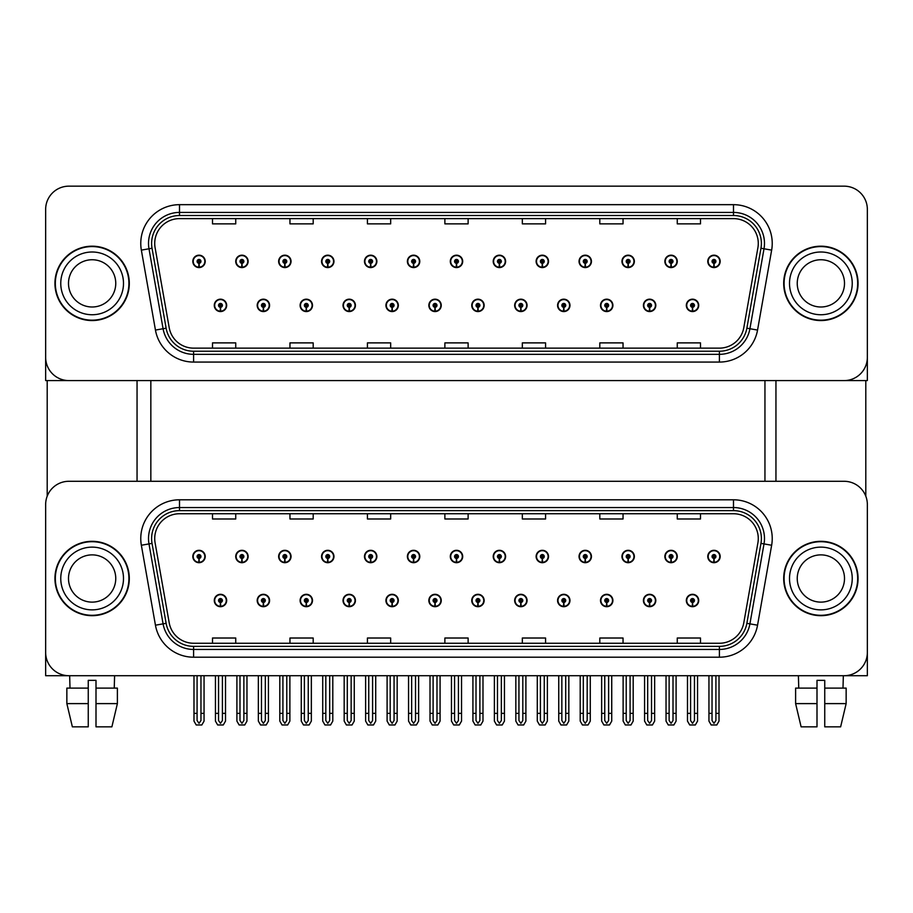 <?xml version="1.0" encoding="UTF-8"?>
<svg xmlns="http://www.w3.org/2000/svg" width="913" height="913" viewBox="0 0 913 913"><rect width="100%" height="100%" fill="white"/><g stroke="black" fill="none" stroke-linecap="round" stroke-linejoin="round"><path stroke-width="1.37" d="M600.503 600.503A6.197 6.197 0 0 0 606.7 606.7A6.197 6.197 0 0 0 612.897 600.503A6.197 6.197 0 0 0 606.7 594.306A6.197 6.197 0 0 0 600.503 600.503M557.581 600.503A6.197 6.197 0 0 0 563.778 606.7A6.197 6.197 0 0 0 569.974 600.503A6.197 6.197 0 0 0 563.778 594.306A6.197 6.197 0 0 0 557.581 600.503M514.67 600.503A6.197 6.197 0 0 0 520.866 606.7A6.197 6.197 0 0 0 527.063 600.503A6.197 6.197 0 0 0 520.866 594.306A6.197 6.197 0 0 0 514.67 600.503M471.759 600.503A6.197 6.197 0 0 0 477.956 606.7A6.197 6.197 0 0 0 484.152 600.503A6.197 6.197 0 0 0 477.956 594.306A6.197 6.197 0 0 0 471.759 600.503M428.848 600.503A6.197 6.197 0 0 0 435.045 606.7A6.197 6.197 0 0 0 441.241 600.503A6.197 6.197 0 0 0 435.045 594.306A6.197 6.197 0 0 0 428.848 600.503M385.937 600.503A6.197 6.197 0 0 0 392.134 606.7A6.197 6.197 0 0 0 398.33 600.503A6.197 6.197 0 0 0 392.134 594.306A6.197 6.197 0 0 0 385.937 600.503M343.026 600.503A6.197 6.197 0 0 0 349.223 606.7A6.197 6.197 0 0 0 355.419 600.503A6.197 6.197 0 0 0 349.223 594.306A6.197 6.197 0 0 0 343.026 600.503M300.103 600.503A6.197 6.197 0 0 0 306.3 606.7A6.197 6.197 0 0 0 312.497 600.503A6.197 6.197 0 0 0 306.3 594.306A6.197 6.197 0 0 0 300.103 600.503M257.192 600.503A6.197 6.197 0 0 0 263.389 606.7A6.197 6.197 0 0 0 269.586 600.503A6.197 6.197 0 0 0 263.389 594.306A6.197 6.197 0 0 0 257.192 600.503M214.281 600.503A6.197 6.197 0 0 0 220.478 606.7A6.197 6.197 0 0 0 226.675 600.503A6.197 6.197 0 0 0 220.478 594.306A6.197 6.197 0 0 0 214.281 600.503M643.414 600.503A6.197 6.197 0 0 0 649.611 606.7A6.197 6.197 0 0 0 655.808 600.503A6.197 6.197 0 0 0 649.611 594.306A6.197 6.197 0 0 0 643.414 600.503M664.869 556.496A6.197 6.197 0 0 0 671.066 562.693A6.197 6.197 0 0 0 677.263 556.496A6.197 6.197 0 0 0 671.066 550.299A6.197 6.197 0 0 0 664.869 556.496M621.958 556.496A6.197 6.197 0 0 0 628.155 562.693A6.197 6.197 0 0 0 634.352 556.496A6.197 6.197 0 0 0 628.155 550.299A6.197 6.197 0 0 0 621.958 556.496M579.047 556.496A6.197 6.197 0 0 0 585.244 562.693A6.197 6.197 0 0 0 591.441 556.496A6.197 6.197 0 0 0 585.244 550.299A6.197 6.197 0 0 0 579.047 556.496M536.125 556.496A6.197 6.197 0 0 0 542.322 562.693A6.197 6.197 0 0 0 548.519 556.496A6.197 6.197 0 0 0 542.322 550.299A6.197 6.197 0 0 0 536.125 556.496M493.214 556.496A6.197 6.197 0 0 0 499.411 562.693A6.197 6.197 0 0 0 505.608 556.496A6.197 6.197 0 0 0 499.411 550.299A6.197 6.197 0 0 0 493.214 556.496M450.303 556.496A6.197 6.197 0 0 0 456.5 562.693A6.197 6.197 0 0 0 462.697 556.496A6.197 6.197 0 0 0 456.5 550.299A6.197 6.197 0 0 0 450.303 556.496M407.392 556.496A6.197 6.197 0 0 0 413.589 562.693A6.197 6.197 0 0 0 419.786 556.496A6.197 6.197 0 0 0 413.589 550.299A6.197 6.197 0 0 0 407.392 556.496M364.481 556.496A6.197 6.197 0 0 0 370.678 562.693A6.197 6.197 0 0 0 376.875 556.496A6.197 6.197 0 0 0 370.678 550.299A6.197 6.197 0 0 0 364.481 556.496M321.559 556.496A6.197 6.197 0 0 0 327.756 562.693A6.197 6.197 0 0 0 333.953 556.496A6.197 6.197 0 0 0 327.756 550.299A6.197 6.197 0 0 0 321.559 556.496M278.648 556.496A6.197 6.197 0 0 0 284.845 562.693A6.197 6.197 0 0 0 291.042 556.496A6.197 6.197 0 0 0 284.845 550.299A6.197 6.197 0 0 0 278.648 556.496M235.737 556.496A6.197 6.197 0 0 0 241.934 562.693A6.197 6.197 0 0 0 248.131 556.496A6.197 6.197 0 0 0 241.934 550.299A6.197 6.197 0 0 0 235.737 556.496M192.826 556.496A6.197 6.197 0 0 0 199.023 562.693A6.197 6.197 0 0 0 205.22 556.496A6.197 6.197 0 0 0 199.023 550.299A6.197 6.197 0 0 0 192.826 556.496M686.325 600.503A6.197 6.197 0 0 0 692.522 606.7A6.197 6.197 0 0 0 698.719 600.503A6.197 6.197 0 0 0 692.522 594.306A6.197 6.197 0 0 0 686.325 600.503M707.78 556.496A6.197 6.197 0 0 0 713.977 562.693A6.197 6.197 0 0 0 720.174 556.496A6.197 6.197 0 0 0 713.977 550.299A6.197 6.197 0 0 0 707.78 556.496M867.35 675.711L867.35 504.524A23.236 23.236 0 0 0 844.114 481.288L68.886 481.288A23.236 23.236 0 0 0 45.65 504.524L45.65 675.711L867.35 675.711M150.839 380.584L150.839 481.288M764.946 380.584L764.946 481.288M600.503 305.376A6.197 6.197 0 0 0 606.7 311.573A6.197 6.197 0 0 0 612.897 305.376A6.197 6.197 0 0 0 606.7 299.179A6.197 6.197 0 0 0 600.503 305.376M557.581 305.376A6.197 6.197 0 0 0 563.778 311.573A6.197 6.197 0 0 0 569.974 305.376A6.197 6.197 0 0 0 563.778 299.179A6.197 6.197 0 0 0 557.581 305.376M514.67 305.376A6.197 6.197 0 0 0 520.866 311.573A6.197 6.197 0 0 0 527.063 305.376A6.197 6.197 0 0 0 520.866 299.179A6.197 6.197 0 0 0 514.67 305.376M471.759 305.376A6.197 6.197 0 0 0 477.956 311.573A6.197 6.197 0 0 0 484.152 305.376A6.197 6.197 0 0 0 477.956 299.179A6.197 6.197 0 0 0 471.759 305.376M428.848 305.376A6.197 6.197 0 0 0 435.045 311.573A6.197 6.197 0 0 0 441.241 305.376A6.197 6.197 0 0 0 435.045 299.179A6.197 6.197 0 0 0 428.848 305.376M385.937 305.376A6.197 6.197 0 0 0 392.134 311.573A6.197 6.197 0 0 0 398.33 305.376A6.197 6.197 0 0 0 392.134 299.179A6.197 6.197 0 0 0 385.937 305.376M343.026 305.376A6.197 6.197 0 0 0 349.223 311.573A6.197 6.197 0 0 0 355.419 305.376A6.197 6.197 0 0 0 349.223 299.179A6.197 6.197 0 0 0 343.026 305.376M300.103 305.376A6.197 6.197 0 0 0 306.3 311.573A6.197 6.197 0 0 0 312.497 305.376A6.197 6.197 0 0 0 306.3 299.179A6.197 6.197 0 0 0 300.103 305.376M257.192 305.376A6.197 6.197 0 0 0 263.389 311.573A6.197 6.197 0 0 0 269.586 305.376A6.197 6.197 0 0 0 263.389 299.179A6.197 6.197 0 0 0 257.192 305.376M214.281 305.376A6.197 6.197 0 0 0 220.478 311.573A6.197 6.197 0 0 0 226.675 305.376A6.197 6.197 0 0 0 220.478 299.179A6.197 6.197 0 0 0 214.281 305.376M643.414 305.376A6.197 6.197 0 0 0 649.611 311.573A6.197 6.197 0 0 0 655.808 305.376A6.197 6.197 0 0 0 649.611 299.179A6.197 6.197 0 0 0 643.414 305.376M664.869 261.38A6.197 6.197 0 0 0 671.066 267.577A6.197 6.197 0 0 0 677.263 261.38A6.197 6.197 0 0 0 671.066 255.184A6.197 6.197 0 0 0 664.869 261.38M621.958 261.38A6.197 6.197 0 0 0 628.155 267.577A6.197 6.197 0 0 0 634.352 261.38A6.197 6.197 0 0 0 628.155 255.184A6.197 6.197 0 0 0 621.958 261.38M579.047 261.38A6.197 6.197 0 0 0 585.244 267.577A6.197 6.197 0 0 0 591.441 261.38A6.197 6.197 0 0 0 585.244 255.184A6.197 6.197 0 0 0 579.047 261.38M536.125 261.38A6.197 6.197 0 0 0 542.322 267.577A6.197 6.197 0 0 0 548.519 261.38A6.197 6.197 0 0 0 542.322 255.184A6.197 6.197 0 0 0 536.125 261.38M493.214 261.38A6.197 6.197 0 0 0 499.411 267.577A6.197 6.197 0 0 0 505.608 261.38A6.197 6.197 0 0 0 499.411 255.184A6.197 6.197 0 0 0 493.214 261.38M450.303 261.38A6.197 6.197 0 0 0 456.5 267.577A6.197 6.197 0 0 0 462.697 261.38A6.197 6.197 0 0 0 456.5 255.184A6.197 6.197 0 0 0 450.303 261.38M407.392 261.38A6.197 6.197 0 0 0 413.589 267.577A6.197 6.197 0 0 0 419.786 261.38A6.197 6.197 0 0 0 413.589 255.184A6.197 6.197 0 0 0 407.392 261.38M364.481 261.38A6.197 6.197 0 0 0 370.678 267.577A6.197 6.197 0 0 0 376.875 261.38A6.197 6.197 0 0 0 370.678 255.184A6.197 6.197 0 0 0 364.481 261.38M321.559 261.38A6.197 6.197 0 0 0 327.756 267.577A6.197 6.197 0 0 0 333.953 261.38A6.197 6.197 0 0 0 327.756 255.184A6.197 6.197 0 0 0 321.559 261.38M278.648 261.38A6.197 6.197 0 0 0 284.845 267.577A6.197 6.197 0 0 0 291.042 261.38A6.197 6.197 0 0 0 284.845 255.184A6.197 6.197 0 0 0 278.648 261.38M235.737 261.38A6.197 6.197 0 0 0 241.934 267.577A6.197 6.197 0 0 0 248.131 261.38A6.197 6.197 0 0 0 241.934 255.184A6.197 6.197 0 0 0 235.737 261.38M192.826 261.38A6.197 6.197 0 0 0 199.023 267.577A6.197 6.197 0 0 0 205.22 261.38A6.197 6.197 0 0 0 199.023 255.184A6.197 6.197 0 0 0 192.826 261.38M686.325 305.376A6.197 6.197 0 0 0 692.522 311.573A6.197 6.197 0 0 0 698.719 305.376A6.197 6.197 0 0 0 692.522 299.179A6.197 6.197 0 0 0 686.325 305.376M707.78 261.38A6.197 6.197 0 0 0 713.977 267.577A6.197 6.197 0 0 0 720.174 261.38A6.197 6.197 0 0 0 713.977 255.184A6.197 6.197 0 0 0 707.78 261.38M867.35 380.584L867.35 209.397A23.236 23.236 0 0 0 844.114 186.161L68.886 186.161A23.236 23.236 0 0 0 45.65 209.397L45.65 380.584L867.35 380.584M54.94 578.5A37.182 37.182 0 0 0 92.122 615.682A37.182 37.182 0 0 0 129.304 578.5A37.182 37.182 0 0 0 92.122 541.318A37.182 37.182 0 0 0 54.94 578.5M783.696 578.5A37.182 37.182 0 0 0 820.878 615.682A37.182 37.182 0 0 0 858.06 578.5A37.182 37.182 0 0 0 820.878 541.318A37.182 37.182 0 0 0 783.696 578.5M154.719 538.533A24.788 24.788 0 0 1 179.507 513.745L733.493 513.745A24.788 24.788 0 0 1 757.904 542.836L743.81 622.769A24.788 24.788 0 0 1 719.398 643.254L193.602 643.254A24.788 24.788 0 0 1 169.19 622.769L155.096 542.836A24.788 24.788 0 0 1 154.719 538.533M151.615 538.533A27.881 27.881 0 0 0 152.037 543.372L166.132 623.317A27.881 27.881 0 0 0 193.602 646.358L719.398 646.358A27.881 27.881 0 0 0 746.868 623.317L760.963 543.372A27.881 27.881 0 0 0 733.493 510.641L179.507 510.641A27.881 27.881 0 0 0 151.615 538.533M141.355 545.255A38.734 38.734 0 0 1 179.507 499.799L733.493 499.799A38.734 38.734 0 0 1 771.645 545.255L757.55 625.2A38.734 38.734 0 0 1 719.398 657.2L193.602 657.2A38.734 38.734 0 0 1 155.45 625.2L141.355 545.255L148.99 543.908A30.985 30.985 0 0 1 179.507 507.548L733.493 507.548A30.985 30.985 0 0 1 764.01 543.908L749.915 623.853A30.985 30.985 0 0 1 719.398 649.451L193.602 649.451A30.985 30.985 0 0 1 163.085 623.853L148.99 543.908A30.985 30.985 0 0 1 148.522 538.533M844.114 481.288L68.886 481.288M45.65 504.524L45.65 652.475A23.236 23.236 0 0 0 68.886 675.711L844.114 675.711A23.236 23.236 0 0 0 867.35 652.475L867.35 504.524M444.882 513.745L444.882 518.983L468.118 518.983L468.118 513.745M367.425 513.745L367.425 518.983L390.661 518.983L390.661 513.745M289.957 513.745L289.957 518.983L313.193 518.983L313.193 513.745M212.501 513.745L212.501 518.983L235.737 518.983L235.737 513.745M522.339 513.745L522.339 518.983L545.575 518.983L545.575 513.745M599.807 513.745L599.807 518.983L623.043 518.983L623.043 513.745M677.263 513.745L677.263 518.983L700.499 518.983L700.499 513.745M468.118 643.254L468.118 638.016L444.882 638.016L444.882 643.254M390.661 643.254L390.661 638.016L367.425 638.016L367.425 643.254M313.193 643.254L313.193 638.016L289.957 638.016L289.957 643.254M235.737 643.254L235.737 638.016L212.501 638.016L212.501 643.254M545.575 643.254L545.575 638.016L522.339 638.016L522.339 643.254M623.043 643.254L623.043 638.016L599.807 638.016L599.807 643.254M700.499 643.254L700.499 638.016L677.263 638.016L677.263 643.254M54.94 283.372A37.182 37.182 0 0 0 92.122 320.554A37.182 37.182 0 0 0 129.304 283.372A37.182 37.182 0 0 0 92.122 246.19A37.182 37.182 0 0 0 54.94 283.372M783.696 283.372A37.182 37.182 0 0 0 820.878 320.554A37.182 37.182 0 0 0 858.06 283.372A37.182 37.182 0 0 0 820.878 246.19A37.182 37.182 0 0 0 783.696 283.372M154.719 243.406A24.788 24.788 0 0 1 179.507 218.618L733.493 218.618A24.788 24.788 0 0 1 757.904 247.708L743.81 327.653A24.788 24.788 0 0 1 719.398 348.138L193.602 348.138A24.788 24.788 0 0 1 169.19 327.653L155.096 247.708A24.788 24.788 0 0 1 154.719 243.406M151.615 243.406A27.881 27.881 0 0 0 152.037 248.245L166.132 328.189A27.881 27.881 0 0 0 193.602 351.231L719.398 351.231A27.881 27.881 0 0 0 746.868 328.189L760.963 248.245A27.881 27.881 0 0 0 733.493 215.525L179.507 215.525A27.881 27.881 0 0 0 151.615 243.406M141.355 250.128A38.734 38.734 0 0 1 179.507 204.672L733.493 204.672A38.734 38.734 0 0 1 771.645 250.128L757.55 330.072A38.734 38.734 0 0 1 719.398 362.073L193.602 362.073A38.734 38.734 0 0 1 155.45 330.072L141.355 250.128L148.99 248.781A30.985 30.985 0 0 1 179.507 212.421L733.493 212.421A30.985 30.985 0 0 1 764.01 248.781L749.915 328.726A30.985 30.985 0 0 1 719.398 354.335L193.602 354.335A30.985 30.985 0 0 1 163.085 328.726L148.99 248.781A30.985 30.985 0 0 1 148.522 243.406M844.114 186.161L68.886 186.161M45.65 209.397L45.65 357.348A23.236 23.236 0 0 0 68.886 380.584L844.114 380.584A23.236 23.236 0 0 0 867.35 357.348L867.35 209.397M746.868 328.189L749.915 328.726L764.01 248.781L771.645 250.128M444.882 218.618L444.882 223.868L468.118 223.868L468.118 218.618M367.425 218.618L367.425 223.868L390.661 223.868L390.661 218.618M289.957 218.618L289.957 223.868L313.193 223.868L313.193 218.618M212.501 218.618L212.501 223.868L235.737 223.868L235.737 218.618M522.339 218.618L522.339 223.868L545.575 223.868L545.575 218.618M599.807 218.618L599.807 223.868L623.043 223.868L623.043 218.618M677.263 218.618L677.263 223.868L700.499 223.868L700.499 218.618M468.118 348.138L468.118 342.889L444.882 342.889L444.882 348.138M390.661 348.138L390.661 342.889L367.425 342.889L367.425 348.138M313.193 348.138L313.193 342.889L289.957 342.889L289.957 348.138M235.737 348.138L235.737 342.889L212.501 342.889L212.501 348.138M545.575 348.138L545.575 342.889L522.339 342.889L522.339 348.138M623.043 348.138L623.043 342.889L599.807 342.889L599.807 348.138M700.499 348.138L700.499 342.889L677.263 342.889L677.263 348.138M694.462 675.711L694.462 720.551L692.522 723.313L690.582 720.551L690.582 713.361L687.489 713.361L687.489 721.11L689.726 724.979L695.318 724.979L697.555 721.11L697.555 675.711M692.442 602.432L692.271 606.3A5.809 5.809 0 0 1 686.713 600.503A5.809 5.809 0 0 1 692.522 594.694A5.809 5.809 0 0 1 698.331 600.503A5.809 5.809 0 0 1 692.773 606.3L692.602 602.432A1.94 1.94 0 0 0 694.462 600.503A1.94 1.94 0 0 0 692.522 598.563A1.94 1.94 0 0 0 690.582 600.503A1.94 1.94 0 0 0 692.442 602.432L692.488 601.268A0.776 0.776 0 0 1 691.746 600.503A0.776 0.776 0 0 1 692.522 599.727A0.776 0.776 0 0 1 693.298 600.503A0.776 0.776 0 0 1 692.556 601.268L692.602 602.432M687.489 675.711L687.489 713.361M690.582 675.711L690.582 713.361M694.462 713.361L697.555 713.361M715.918 675.711L715.918 720.551L713.977 723.313L712.037 720.551L712.037 713.361L708.945 713.361L708.945 721.11L711.181 724.979L716.773 724.979L719.01 721.11L719.01 675.711M713.898 558.436L713.726 562.305A5.809 5.809 0 0 1 708.168 556.496A5.809 5.809 0 0 1 713.977 550.687A5.809 5.809 0 0 1 719.786 556.496A5.809 5.809 0 0 1 714.228 562.305L714.057 558.436A1.94 1.94 0 0 0 715.918 556.496A1.94 1.94 0 0 0 713.977 554.568A1.94 1.94 0 0 0 712.037 556.496A1.94 1.94 0 0 0 713.898 558.436L713.943 557.272A0.776 0.776 0 0 1 713.201 556.496A0.776 0.776 0 0 1 713.977 555.732A0.776 0.776 0 0 1 714.753 556.496A0.776 0.776 0 0 1 714.012 557.272L714.057 558.436M708.945 675.711L708.945 713.361M712.037 675.711L712.037 713.361M715.918 713.361L719.01 713.361M692.442 307.304L692.271 311.173A5.809 5.809 0 0 1 686.713 305.376A5.809 5.809 0 0 1 692.522 299.567A5.809 5.809 0 0 1 698.331 305.376A5.809 5.809 0 0 1 692.773 311.173L692.602 307.304A1.94 1.94 0 0 0 694.462 305.376A1.94 1.94 0 0 0 692.522 303.436A1.94 1.94 0 0 0 690.582 305.376A1.94 1.94 0 0 0 692.442 307.304L692.488 306.152A0.776 0.776 0 0 1 691.746 305.376A0.776 0.776 0 0 1 692.522 304.6A0.776 0.776 0 0 1 693.298 305.376A0.776 0.776 0 0 1 692.556 306.152L692.602 307.304M692.522 723.313L690.582 720.551M713.898 263.309L713.726 267.178A5.809 5.809 0 0 1 708.168 261.38A5.809 5.809 0 0 1 713.977 255.572A5.809 5.809 0 0 1 719.786 261.38A5.809 5.809 0 0 1 714.228 267.178L714.057 263.309A1.94 1.94 0 0 0 715.918 261.38A1.94 1.94 0 0 0 713.977 259.44A1.94 1.94 0 0 0 712.037 261.38A1.94 1.94 0 0 0 713.898 263.309L713.943 262.157A0.776 0.776 0 0 1 713.201 261.38A0.776 0.776 0 0 1 713.977 260.604A0.776 0.776 0 0 1 714.753 261.38A0.776 0.776 0 0 1 714.012 262.157L714.057 263.309M713.977 723.313L712.037 720.551M670.987 263.309L670.815 267.178A5.809 5.809 0 0 1 665.257 261.38A5.809 5.809 0 0 1 671.066 255.572A5.809 5.809 0 0 1 676.875 261.38A5.809 5.809 0 0 1 671.317 267.178L671.146 263.309A1.94 1.94 0 0 0 673.007 261.38A1.94 1.94 0 0 0 671.066 259.44A1.94 1.94 0 0 0 669.126 261.38A1.94 1.94 0 0 0 670.987 263.309L671.032 262.157A0.776 0.776 0 0 1 670.29 261.38A0.776 0.776 0 0 1 671.066 260.604A0.776 0.776 0 0 1 671.842 261.38A0.776 0.776 0 0 1 671.101 262.157L671.146 263.309M673.007 675.711L673.007 720.551L671.066 723.313L669.126 720.551L669.126 713.361L666.034 713.361L666.034 721.11L668.27 724.979L673.862 724.979L676.099 721.11L676.099 675.711M628.064 263.309L627.904 267.178A5.809 5.809 0 0 1 622.346 261.38A5.809 5.809 0 0 1 628.155 255.572A5.809 5.809 0 0 1 633.964 261.38A5.809 5.809 0 0 1 628.406 267.178L628.235 263.309A1.94 1.94 0 0 0 630.084 261.38A1.94 1.94 0 0 0 628.155 259.44A1.94 1.94 0 0 0 626.215 261.38A1.94 1.94 0 0 0 628.064 263.309L628.121 262.157A0.776 0.776 0 0 1 627.379 261.38A0.776 0.776 0 0 1 628.155 260.604A0.776 0.776 0 0 1 628.931 261.38A0.776 0.776 0 0 1 628.19 262.157L628.235 263.309M630.084 675.711L630.084 720.551L628.155 723.313L626.215 720.551L626.215 713.361L623.123 713.361L623.123 721.11L625.348 724.979L630.951 724.979L633.188 721.11L633.188 675.711M585.153 263.309L584.982 267.178A5.809 5.809 0 0 1 579.424 261.38A5.809 5.809 0 0 1 585.244 255.572A5.809 5.809 0 0 1 591.053 261.38A5.809 5.809 0 0 1 585.495 267.178L585.324 263.309A1.94 1.94 0 0 0 587.173 261.38A1.94 1.94 0 0 0 585.244 259.44A1.94 1.94 0 0 0 583.304 261.38A1.94 1.94 0 0 0 585.153 263.309L585.21 262.157A0.776 0.776 0 0 1 584.468 261.38A0.776 0.776 0 0 1 585.244 260.604A0.776 0.776 0 0 1 586.009 261.38A0.776 0.776 0 0 1 585.279 262.157L585.324 263.309M587.173 675.711L587.173 720.551L585.244 723.313L583.304 720.551L583.304 713.361L580.2 713.361L580.2 721.11L582.437 724.979L588.04 724.979L590.277 721.11L590.277 675.711M542.242 263.309L542.071 267.178A5.809 5.809 0 0 1 536.513 261.38A5.809 5.809 0 0 1 542.322 255.572A5.809 5.809 0 0 1 548.131 261.38A5.809 5.809 0 0 1 542.584 267.178L542.413 263.309A1.94 1.94 0 0 0 544.262 261.38A1.94 1.94 0 0 0 542.322 259.44A1.94 1.94 0 0 0 540.393 261.38A1.94 1.94 0 0 0 542.242 263.309L542.288 262.157A0.776 0.776 0 0 1 541.546 261.38A0.776 0.776 0 0 1 542.322 260.604A0.776 0.776 0 0 1 543.098 261.38A0.776 0.776 0 0 1 542.356 262.157L542.413 263.309M544.262 675.711L544.262 720.551L542.322 723.313L540.393 720.551L540.393 713.361L537.289 713.361L537.289 721.11L539.526 724.979L545.129 724.979L547.366 721.11L547.366 675.711M670.987 558.436L670.815 562.305A5.809 5.809 0 0 1 665.257 556.496A5.809 5.809 0 0 1 671.066 550.687A5.809 5.809 0 0 1 676.875 556.496A5.809 5.809 0 0 1 671.317 562.305L671.146 558.436A1.94 1.94 0 0 0 673.007 556.496A1.94 1.94 0 0 0 671.066 554.568A1.94 1.94 0 0 0 669.126 556.496A1.94 1.94 0 0 0 670.987 558.436L671.032 557.272A0.776 0.776 0 0 1 670.29 556.496A0.776 0.776 0 0 1 671.066 555.732A0.776 0.776 0 0 1 671.842 556.496A0.776 0.776 0 0 1 671.101 557.272L671.146 558.436M666.034 675.711L666.034 713.361M669.126 675.711L669.126 713.361M671.066 723.313L669.126 720.551M673.007 713.361L676.099 713.361M628.064 558.436L627.904 562.305A5.809 5.809 0 0 1 622.346 556.496A5.809 5.809 0 0 1 628.155 550.687A5.809 5.809 0 0 1 633.964 556.496A5.809 5.809 0 0 1 628.406 562.305L628.235 558.436A1.94 1.94 0 0 0 630.084 556.496A1.94 1.94 0 0 0 628.155 554.568A1.94 1.94 0 0 0 626.215 556.496A1.94 1.94 0 0 0 628.064 558.436L628.121 557.272A0.776 0.776 0 0 1 627.379 556.496A0.776 0.776 0 0 1 628.155 555.732A0.776 0.776 0 0 1 628.931 556.496A0.776 0.776 0 0 1 628.19 557.272L628.235 558.436M623.123 675.711L623.123 713.361M626.215 675.711L626.215 713.361M628.155 723.313L626.215 720.551M630.084 713.361L633.188 713.361M585.153 558.436L584.982 562.305A5.809 5.809 0 0 1 579.424 556.496A5.809 5.809 0 0 1 585.244 550.687A5.809 5.809 0 0 1 591.053 556.496A5.809 5.809 0 0 1 585.495 562.305L585.324 558.436A1.94 1.94 0 0 0 587.173 556.496A1.94 1.94 0 0 0 585.244 554.568A1.94 1.94 0 0 0 583.304 556.496A1.94 1.94 0 0 0 585.153 558.436L585.21 557.272A0.776 0.776 0 0 1 584.468 556.496A0.776 0.776 0 0 1 585.244 555.732A0.776 0.776 0 0 1 586.009 556.496A0.776 0.776 0 0 1 585.279 557.272L585.324 558.436M580.2 675.711L580.2 713.361M583.304 675.711L583.304 713.361M585.244 723.313L583.304 720.551M587.173 713.361L590.277 713.361M542.242 558.436L542.071 562.305A5.809 5.809 0 0 1 536.513 556.496A5.809 5.809 0 0 1 542.322 550.687A5.809 5.809 0 0 1 548.131 556.496A5.809 5.809 0 0 1 542.584 562.305L542.413 558.436A1.94 1.94 0 0 0 544.262 556.496A1.94 1.94 0 0 0 542.322 554.568A1.94 1.94 0 0 0 540.393 556.496A1.94 1.94 0 0 0 542.242 558.436L542.288 557.272A0.776 0.776 0 0 1 541.546 556.496A0.776 0.776 0 0 1 542.322 555.732A0.776 0.776 0 0 1 543.098 556.496A0.776 0.776 0 0 1 542.356 557.272L542.413 558.436M537.289 675.711L537.289 713.361M540.393 675.711L540.393 713.361M542.322 723.313L540.393 720.551M544.262 713.361L547.366 713.361M651.54 675.711L651.54 720.551L649.611 723.313L647.671 720.551L647.671 713.361L644.578 713.361L644.578 721.11L646.815 724.979L652.407 724.979L654.644 721.11L654.644 675.711M649.52 602.432L649.36 606.3A5.809 5.809 0 0 1 643.802 600.503A5.809 5.809 0 0 1 649.611 594.694A5.809 5.809 0 0 1 655.42 600.503A5.809 5.809 0 0 1 649.862 606.3L649.691 602.432A1.94 1.94 0 0 0 651.54 600.503A1.94 1.94 0 0 0 649.611 598.563A1.94 1.94 0 0 0 647.671 600.503A1.94 1.94 0 0 0 649.52 602.432L649.577 601.268A0.776 0.776 0 0 1 648.835 600.503A0.776 0.776 0 0 1 649.611 599.727A0.776 0.776 0 0 1 650.387 600.503A0.776 0.776 0 0 1 649.645 601.268L649.691 602.432M644.578 675.711L644.578 713.361M647.671 675.711L647.671 713.361M651.54 713.361L654.644 713.361M608.629 675.711L608.629 720.551L606.7 723.313L604.76 720.551L604.76 713.361L601.656 713.361L601.656 721.11L603.892 724.979L609.496 724.979L611.733 721.11L611.733 675.711M606.609 602.432L606.437 606.3A5.809 5.809 0 0 1 600.891 600.503A5.809 5.809 0 0 1 606.7 594.694A5.809 5.809 0 0 1 612.509 600.503A5.809 5.809 0 0 1 606.951 606.3L606.78 602.432A1.94 1.94 0 0 0 608.629 600.503A1.94 1.94 0 0 0 606.7 598.563A1.94 1.94 0 0 0 604.76 600.503A1.94 1.94 0 0 0 606.609 602.432L606.666 601.268A0.776 0.776 0 0 1 605.924 600.503A0.776 0.776 0 0 1 606.7 599.727A0.776 0.776 0 0 1 607.476 600.503A0.776 0.776 0 0 1 606.734 601.268L606.78 602.432M601.656 675.711L601.656 713.361M604.76 675.711L604.76 713.361M608.629 713.361L611.733 713.361M565.718 675.711L565.718 720.551L563.778 723.313L561.849 720.551L561.849 713.361L558.745 713.361L558.745 721.11L560.981 724.979L566.585 724.979L568.822 721.11L568.822 675.711M563.698 602.432L563.526 606.3A5.809 5.809 0 0 1 557.969 600.503A5.809 5.809 0 0 1 563.778 594.694A5.809 5.809 0 0 1 569.598 600.503A5.809 5.809 0 0 1 564.04 606.3L563.869 602.432A1.94 1.94 0 0 0 565.718 600.503A1.94 1.94 0 0 0 563.778 598.563A1.94 1.94 0 0 0 561.849 600.503A1.94 1.94 0 0 0 563.698 602.432L563.743 601.268A0.776 0.776 0 0 1 563.013 600.503A0.776 0.776 0 0 1 563.778 599.727A0.776 0.776 0 0 1 564.554 600.503A0.776 0.776 0 0 1 563.812 601.268L563.869 602.432M558.745 675.711L558.745 713.361M561.849 675.711L561.849 713.361M565.718 713.361L568.822 713.361M649.52 307.304L649.36 311.173A5.809 5.809 0 0 1 643.802 305.376A5.809 5.809 0 0 1 649.611 299.567A5.809 5.809 0 0 1 655.42 305.376A5.809 5.809 0 0 1 649.862 311.173L649.691 307.304A1.94 1.94 0 0 0 651.54 305.376A1.94 1.94 0 0 0 649.611 303.436A1.94 1.94 0 0 0 647.671 305.376A1.94 1.94 0 0 0 649.52 307.304L649.577 306.152A0.776 0.776 0 0 1 648.835 305.376A0.776 0.776 0 0 1 649.611 304.6A0.776 0.776 0 0 1 650.387 305.376A0.776 0.776 0 0 1 649.645 306.152L649.691 307.304M649.611 723.313L647.671 720.551M606.609 307.304L606.437 311.173A5.809 5.809 0 0 1 600.891 305.376A5.809 5.809 0 0 1 606.7 299.567A5.809 5.809 0 0 1 612.509 305.376A5.809 5.809 0 0 1 606.951 311.173L606.78 307.304A1.94 1.94 0 0 0 608.629 305.376A1.94 1.94 0 0 0 606.7 303.436A1.94 1.94 0 0 0 604.76 305.376A1.94 1.94 0 0 0 606.609 307.304L606.666 306.152A0.776 0.776 0 0 1 605.924 305.376A0.776 0.776 0 0 1 606.7 304.6A0.776 0.776 0 0 1 607.476 305.376A0.776 0.776 0 0 1 606.734 306.152L606.78 307.304M606.7 723.313L604.76 720.551M563.698 307.304L563.526 311.173A5.809 5.809 0 0 1 557.969 305.376A5.809 5.809 0 0 1 563.778 299.567A5.809 5.809 0 0 1 569.598 305.376A5.809 5.809 0 0 1 564.04 311.173L563.869 307.304A1.94 1.94 0 0 0 565.718 305.376A1.94 1.94 0 0 0 563.778 303.436A1.94 1.94 0 0 0 561.849 305.376A1.94 1.94 0 0 0 563.698 307.304L563.743 306.152A0.776 0.776 0 0 1 563.013 305.376A0.776 0.776 0 0 1 563.778 304.6A0.776 0.776 0 0 1 564.554 305.376A0.776 0.776 0 0 1 563.812 306.152L563.869 307.304M563.778 723.313L561.849 720.551M47.202 380.584L47.202 496.181M137.053 380.584L137.053 481.288M775.947 380.584L775.947 481.288M865.798 380.584L865.798 496.181M66.854 688.105L66.854 703.603L72.367 726.839L66.854 703.603L66.854 688.105L88.253 688.105L88.253 680.356L96.002 680.356L96.002 688.105L117.389 688.105L117.389 703.603L111.888 726.839L117.389 703.603L111.888 726.839L96.002 726.839L96.002 688.105M114.593 675.711L114.251 688.105M88.253 688.105L88.253 726.839L72.367 726.839L66.854 703.603L88.253 703.603M96.002 703.603L117.389 703.603M69.662 675.711L70.004 688.105M115.757 578.5A23.624 23.624 0 0 0 92.122 554.876A23.624 23.624 0 0 0 68.498 578.5A23.624 23.624 0 0 0 92.122 602.124A23.624 23.624 0 0 0 115.757 578.5A23.624 23.624 0 0 1 92.122 602.124A23.624 23.624 0 0 1 68.498 578.5M55.328 578.5A36.794 36.794 0 0 1 92.122 541.706A36.794 36.794 0 0 1 128.916 578.5A36.794 36.794 0 0 1 92.122 615.294A36.794 36.794 0 0 1 55.328 578.5M844.502 283.372A23.624 23.624 0 0 0 820.878 259.749A23.624 23.624 0 0 0 797.243 283.372A23.624 23.624 0 0 0 820.878 306.996A23.624 23.624 0 0 0 844.502 283.372A23.624 23.624 0 0 1 820.878 306.996A23.624 23.624 0 0 1 797.243 283.372M784.084 283.372A36.794 36.794 0 0 1 820.878 246.578A36.794 36.794 0 0 1 857.672 283.372A36.794 36.794 0 0 1 820.878 320.166A36.794 36.794 0 0 1 784.084 283.372M844.502 578.5A23.624 23.624 0 0 0 820.878 554.876A23.624 23.624 0 0 0 797.243 578.5A23.624 23.624 0 0 0 820.878 602.124A23.624 23.624 0 0 0 844.502 578.5A23.624 23.624 0 0 1 820.878 602.124A23.624 23.624 0 0 1 797.243 578.5M784.084 578.5A36.794 36.794 0 0 1 820.878 541.706A36.794 36.794 0 0 1 857.672 578.5A36.794 36.794 0 0 1 820.878 615.294A36.794 36.794 0 0 1 784.084 578.5M115.757 283.372A23.624 23.624 0 0 0 92.122 259.749A23.624 23.624 0 0 0 68.498 283.372A23.624 23.624 0 0 0 92.122 306.996A23.624 23.624 0 0 0 115.757 283.372A23.624 23.624 0 0 1 92.122 306.996A23.624 23.624 0 0 1 68.498 283.372M55.328 283.372A36.794 36.794 0 0 1 92.122 246.578A36.794 36.794 0 0 1 128.916 283.372A36.794 36.794 0 0 1 92.122 320.166A36.794 36.794 0 0 1 55.328 283.372M795.611 688.105L795.611 703.603L801.112 726.839L795.611 703.603L795.611 688.105L816.998 688.105L816.998 680.356L824.747 680.356L824.747 688.105L846.146 688.105L846.146 703.603L840.633 726.839L846.146 703.603L840.633 726.839L824.747 726.839L824.747 688.105L824.747 703.603L846.146 703.603M843.338 675.711L842.996 688.105M816.998 688.105L816.998 726.839L801.112 726.839L795.611 703.603L816.998 703.603M798.407 675.711L798.749 688.105M501.351 675.711L501.351 720.551L499.411 723.313L497.471 720.551L497.471 713.361L494.378 713.361L494.378 721.11L496.615 724.979L502.207 724.979L504.444 721.11L504.444 675.711M499.331 558.436L499.16 562.305A5.809 5.809 0 0 1 493.602 556.496A5.809 5.809 0 0 1 499.411 550.687A5.809 5.809 0 0 1 505.22 556.496A5.809 5.809 0 0 1 499.662 562.305L499.502 558.436A1.94 1.94 0 0 0 501.351 556.496A1.94 1.94 0 0 0 499.411 554.568A1.94 1.94 0 0 0 497.471 556.496A1.94 1.94 0 0 0 499.331 558.436L499.377 557.272A0.776 0.776 0 0 1 498.635 556.496A0.776 0.776 0 0 1 499.411 555.732A0.776 0.776 0 0 1 500.187 556.496A0.776 0.776 0 0 1 499.445 557.272L499.502 558.436M494.378 675.711L494.378 713.361M497.471 675.711L497.471 713.361M501.351 713.361L504.444 713.361M458.44 675.711L458.44 720.551L456.5 723.313L454.56 720.551L454.56 713.361L451.467 713.361L451.467 721.11L453.704 724.979L459.296 724.979L461.533 721.11L461.533 675.711M456.42 558.436L456.249 562.305A5.809 5.809 0 0 1 450.691 556.496A5.809 5.809 0 0 1 456.5 550.687A5.809 5.809 0 0 1 462.309 556.496A5.809 5.809 0 0 1 456.751 562.305L456.58 558.436A1.94 1.94 0 0 0 458.44 556.496A1.94 1.94 0 0 0 456.5 554.568A1.94 1.94 0 0 0 454.56 556.496A1.94 1.94 0 0 0 456.42 558.436L456.466 557.272A0.776 0.776 0 0 1 455.724 556.496A0.776 0.776 0 0 1 456.5 555.732A0.776 0.776 0 0 1 457.276 556.496A0.776 0.776 0 0 1 456.534 557.272L456.58 558.436M451.467 675.711L451.467 713.361M454.56 675.711L454.56 713.361M458.44 713.361L461.533 713.361M415.529 675.711L415.529 720.551L413.589 723.313L411.649 720.551L411.649 713.361L408.556 713.361L408.556 721.11L410.793 724.979L416.385 724.979L418.622 721.11L418.622 675.711M413.498 558.436L413.338 562.305A5.809 5.809 0 0 1 407.78 556.496A5.809 5.809 0 0 1 413.589 550.687A5.809 5.809 0 0 1 419.398 556.496A5.809 5.809 0 0 1 413.84 562.305L413.669 558.436A1.94 1.94 0 0 0 415.529 556.496A1.94 1.94 0 0 0 413.589 554.568A1.94 1.94 0 0 0 411.649 556.496A1.94 1.94 0 0 0 413.498 558.436L413.555 557.272A0.776 0.776 0 0 1 412.813 556.496A0.776 0.776 0 0 1 413.589 555.732A0.776 0.776 0 0 1 414.365 556.496A0.776 0.776 0 0 1 413.623 557.272L413.669 558.436M408.556 675.711L408.556 713.361M411.649 675.711L411.649 713.361M415.529 713.361L418.622 713.361M499.331 263.309L499.16 267.178A5.809 5.809 0 0 1 493.602 261.38A5.809 5.809 0 0 1 499.411 255.572A5.809 5.809 0 0 1 505.22 261.38A5.809 5.809 0 0 1 499.662 267.178L499.502 263.309A1.94 1.94 0 0 0 501.351 261.38A1.94 1.94 0 0 0 499.411 259.44A1.94 1.94 0 0 0 497.471 261.38A1.94 1.94 0 0 0 499.331 263.309L499.377 262.157A0.776 0.776 0 0 1 498.635 261.38A0.776 0.776 0 0 1 499.411 260.604A0.776 0.776 0 0 1 500.187 261.38A0.776 0.776 0 0 1 499.445 262.157L499.502 263.309M499.411 723.313L497.471 720.551M456.42 263.309L456.249 267.178A5.809 5.809 0 0 1 450.691 261.38A5.809 5.809 0 0 1 456.5 255.572A5.809 5.809 0 0 1 462.309 261.38A5.809 5.809 0 0 1 456.751 267.178L456.58 263.309A1.94 1.94 0 0 0 458.44 261.38A1.94 1.94 0 0 0 456.5 259.44A1.94 1.94 0 0 0 454.56 261.38A1.94 1.94 0 0 0 456.42 263.309L456.466 262.157A0.776 0.776 0 0 1 455.724 261.38A0.776 0.776 0 0 1 456.5 260.604A0.776 0.776 0 0 1 457.276 261.38A0.776 0.776 0 0 1 456.534 262.157L456.58 263.309M456.5 723.313L454.56 720.551M413.498 263.309L413.338 267.178A5.809 5.809 0 0 1 407.78 261.38A5.809 5.809 0 0 1 413.589 255.572A5.809 5.809 0 0 1 419.398 261.38A5.809 5.809 0 0 1 413.84 267.178L413.669 263.309A1.94 1.94 0 0 0 415.529 261.38A1.94 1.94 0 0 0 413.589 259.44A1.94 1.94 0 0 0 411.649 261.38A1.94 1.94 0 0 0 413.498 263.309L413.555 262.157A0.776 0.776 0 0 1 412.813 261.38A0.776 0.776 0 0 1 413.589 260.604A0.776 0.776 0 0 1 414.365 261.38A0.776 0.776 0 0 1 413.623 262.157L413.669 263.309M413.589 723.313L411.649 720.551M520.787 307.304L520.615 311.173A5.809 5.809 0 0 1 515.058 305.376A5.809 5.809 0 0 1 520.866 299.567A5.809 5.809 0 0 1 526.675 305.376A5.809 5.809 0 0 1 521.118 311.173L520.958 307.304A1.94 1.94 0 0 0 522.807 305.376A1.94 1.94 0 0 0 520.866 303.436A1.94 1.94 0 0 0 518.938 305.376A1.94 1.94 0 0 0 520.787 307.304L520.832 306.152A0.776 0.776 0 0 1 520.09 305.376A0.776 0.776 0 0 1 520.866 304.6A0.776 0.776 0 0 1 521.643 305.376A0.776 0.776 0 0 1 520.901 306.152L520.958 307.304M522.807 675.711L522.807 720.551L520.866 723.313L518.938 720.551L518.938 713.361L515.834 713.361L515.834 721.11L518.07 724.979L523.674 724.979L525.899 721.11L525.899 675.711M477.876 307.304L477.704 311.173A5.809 5.809 0 0 1 472.147 305.376A5.809 5.809 0 0 1 477.956 299.567A5.809 5.809 0 0 1 483.764 305.376A5.809 5.809 0 0 1 478.207 311.173L478.035 307.304A1.94 1.94 0 0 0 479.896 305.376A1.94 1.94 0 0 0 477.956 303.436A1.94 1.94 0 0 0 476.015 305.376A1.94 1.94 0 0 0 477.876 307.304L477.921 306.152A0.776 0.776 0 0 1 477.179 305.376A0.776 0.776 0 0 1 477.956 304.6A0.776 0.776 0 0 1 478.732 305.376A0.776 0.776 0 0 1 477.99 306.152L478.035 307.304M479.896 675.711L479.896 720.551L477.956 723.313L476.015 720.551L476.015 713.361L472.923 713.361L472.923 721.11L475.159 724.979L480.752 724.979L482.988 721.11L482.988 675.711M434.965 307.304L434.793 311.173A5.809 5.809 0 0 1 429.236 305.376A5.809 5.809 0 0 1 435.045 299.567A5.809 5.809 0 0 1 440.853 305.376A5.809 5.809 0 0 1 435.296 311.173L435.124 307.304A1.94 1.94 0 0 0 436.985 305.376A1.94 1.94 0 0 0 435.045 303.436A1.94 1.94 0 0 0 433.104 305.376A1.94 1.94 0 0 0 434.965 307.304L435.01 306.152A0.776 0.776 0 0 1 434.268 305.376A0.776 0.776 0 0 1 435.045 304.6A0.776 0.776 0 0 1 435.821 305.376A0.776 0.776 0 0 1 435.079 306.152L435.124 307.304M436.985 675.711L436.985 720.551L435.045 723.313L433.104 720.551L433.104 713.361L430.012 713.361L430.012 721.11L432.248 724.979L437.841 724.979L440.077 721.11L440.077 675.711M520.787 602.432L520.615 606.3A5.809 5.809 0 0 1 515.058 600.503A5.809 5.809 0 0 1 520.866 594.694A5.809 5.809 0 0 1 526.675 600.503A5.809 5.809 0 0 1 521.118 606.3L520.958 602.432A1.94 1.94 0 0 0 522.807 600.503A1.94 1.94 0 0 0 520.866 598.563A1.94 1.94 0 0 0 518.938 600.503A1.94 1.94 0 0 0 520.787 602.432L520.832 601.268A0.776 0.776 0 0 1 520.09 600.503A0.776 0.776 0 0 1 520.866 599.727A0.776 0.776 0 0 1 521.643 600.503A0.776 0.776 0 0 1 520.901 601.268L520.958 602.432M515.834 675.711L515.834 713.361M518.938 675.711L518.938 713.361M520.866 723.313L518.938 720.551M522.807 713.361L525.899 713.361M477.876 602.432L477.704 606.3A5.809 5.809 0 0 1 472.147 600.503A5.809 5.809 0 0 1 477.956 594.694A5.809 5.809 0 0 1 483.764 600.503A5.809 5.809 0 0 1 478.207 606.3L478.035 602.432A1.94 1.94 0 0 0 479.896 600.503A1.94 1.94 0 0 0 477.956 598.563A1.94 1.94 0 0 0 476.015 600.503A1.94 1.94 0 0 0 477.876 602.432L477.921 601.268A0.776 0.776 0 0 1 477.179 600.503A0.776 0.776 0 0 1 477.956 599.727A0.776 0.776 0 0 1 478.732 600.503A0.776 0.776 0 0 1 477.99 601.268L478.035 602.432M472.923 675.711L472.923 713.361M476.015 675.711L476.015 713.361M477.956 723.313L476.015 720.551M479.896 713.361L482.988 713.361M434.965 602.432L434.793 606.3A5.809 5.809 0 0 1 429.236 600.503A5.809 5.809 0 0 1 435.045 594.694A5.809 5.809 0 0 1 440.853 600.503A5.809 5.809 0 0 1 435.296 606.3L435.124 602.432A1.94 1.94 0 0 0 436.985 600.503A1.94 1.94 0 0 0 435.045 598.563A1.94 1.94 0 0 0 433.104 600.503A1.94 1.94 0 0 0 434.965 602.432L435.01 601.268A0.776 0.776 0 0 1 434.268 600.503A0.776 0.776 0 0 1 435.045 599.727A0.776 0.776 0 0 1 435.821 600.503A0.776 0.776 0 0 1 435.079 601.268L435.124 602.432M430.012 675.711L430.012 713.361M433.104 675.711L433.104 713.361M435.045 723.313L433.104 720.551M436.985 713.361L440.077 713.361M372.607 675.711L372.607 720.551L370.678 723.313L368.738 720.551L368.738 713.361L365.634 713.361L365.634 721.11L367.871 724.979L373.474 724.979L375.711 721.11L375.711 675.711M370.587 558.436L370.416 562.305A5.809 5.809 0 0 1 364.869 556.496A5.809 5.809 0 0 1 370.678 550.687A5.809 5.809 0 0 1 376.487 556.496A5.809 5.809 0 0 1 370.929 562.305L370.758 558.436A1.94 1.94 0 0 0 372.607 556.496A1.94 1.94 0 0 0 370.678 554.568A1.94 1.94 0 0 0 368.738 556.496A1.94 1.94 0 0 0 370.587 558.436L370.644 557.272A0.776 0.776 0 0 1 369.902 556.496A0.776 0.776 0 0 1 370.678 555.732A0.776 0.776 0 0 1 371.454 556.496A0.776 0.776 0 0 1 370.712 557.272L370.758 558.436M365.634 675.711L365.634 713.361M368.738 675.711L368.738 713.361M372.607 713.361L375.711 713.361M329.696 675.711L329.696 720.551L327.756 723.313L325.827 720.551L325.827 713.361L322.723 713.361L322.723 721.11L324.96 724.979L330.563 724.979L332.8 721.11L332.8 675.711M327.676 558.436L327.505 562.305A5.809 5.809 0 0 1 321.947 556.496A5.809 5.809 0 0 1 327.756 550.687A5.809 5.809 0 0 1 333.576 556.496A5.809 5.809 0 0 1 328.018 562.305L327.847 558.436A1.94 1.94 0 0 0 329.696 556.496A1.94 1.94 0 0 0 327.756 554.568A1.94 1.94 0 0 0 325.827 556.496A1.94 1.94 0 0 0 327.676 558.436L327.721 557.272A0.776 0.776 0 0 1 326.991 556.496A0.776 0.776 0 0 1 327.756 555.732A0.776 0.776 0 0 1 328.532 556.496A0.776 0.776 0 0 1 327.79 557.272L327.847 558.436M322.723 675.711L322.723 713.361M325.827 675.711L325.827 713.361M329.696 713.361L332.8 713.361M286.785 675.711L286.785 720.551L284.845 723.313L282.916 720.551L282.916 713.361L279.812 713.361L279.812 721.11L282.049 724.979L287.652 724.979L289.877 721.11L289.877 675.711M284.765 558.436L284.594 562.305A5.809 5.809 0 0 1 279.036 556.496A5.809 5.809 0 0 1 284.845 550.687A5.809 5.809 0 0 1 290.654 556.496A5.809 5.809 0 0 1 285.096 562.305L284.936 558.436A1.94 1.94 0 0 0 286.785 556.496A1.94 1.94 0 0 0 284.845 554.568A1.94 1.94 0 0 0 282.916 556.496A1.94 1.94 0 0 0 284.765 558.436L284.81 557.272A0.776 0.776 0 0 1 284.069 556.496A0.776 0.776 0 0 1 284.845 555.732A0.776 0.776 0 0 1 285.621 556.496A0.776 0.776 0 0 1 284.879 557.272L284.936 558.436M279.812 675.711L279.812 713.361M282.916 675.711L282.916 713.361M286.785 713.361L289.877 713.361M243.874 675.711L243.874 720.551L241.934 723.313L239.993 720.551L239.993 713.361L236.901 713.361L236.901 721.11L239.138 724.979L244.73 724.979L246.967 721.11L246.967 675.711M241.854 558.436L241.683 562.305A5.809 5.809 0 0 1 236.125 556.496A5.809 5.809 0 0 1 241.934 550.687A5.809 5.809 0 0 1 247.743 556.496A5.809 5.809 0 0 1 242.185 562.305L242.013 558.436A1.94 1.94 0 0 0 243.874 556.496A1.94 1.94 0 0 0 241.934 554.568A1.94 1.94 0 0 0 239.993 556.496A1.94 1.94 0 0 0 241.854 558.436L241.899 557.272A0.776 0.776 0 0 1 241.158 556.496A0.776 0.776 0 0 1 241.934 555.732A0.776 0.776 0 0 1 242.71 556.496A0.776 0.776 0 0 1 241.968 557.272L242.013 558.436M236.901 675.711L236.901 713.361M239.993 675.711L239.993 713.361M243.874 713.361L246.967 713.361M200.963 675.711L200.963 720.551L199.023 723.313L197.082 720.551L197.082 713.361L193.99 713.361L193.99 721.11L196.227 724.979L201.819 724.979L204.056 721.11L204.056 675.711M198.943 558.436L198.772 562.305A5.809 5.809 0 0 1 193.214 556.496A5.809 5.809 0 0 1 199.023 550.687A5.809 5.809 0 0 1 204.832 556.496A5.809 5.809 0 0 1 199.274 562.305L199.102 558.436A1.94 1.94 0 0 0 200.963 556.496A1.94 1.94 0 0 0 199.023 554.568A1.94 1.94 0 0 0 197.082 556.496A1.94 1.94 0 0 0 198.943 558.436L198.988 557.272A0.776 0.776 0 0 1 198.247 556.496A0.776 0.776 0 0 1 199.023 555.732A0.776 0.776 0 0 1 199.799 556.496A0.776 0.776 0 0 1 199.057 557.272L199.102 558.436M193.99 675.711L193.99 713.361M197.082 675.711L197.082 713.361M200.963 713.361L204.056 713.361M370.587 263.309L370.416 267.178A5.809 5.809 0 0 1 364.869 261.38A5.809 5.809 0 0 1 370.678 255.572A5.809 5.809 0 0 1 376.487 261.38A5.809 5.809 0 0 1 370.929 267.178L370.758 263.309A1.94 1.94 0 0 0 372.607 261.38A1.94 1.94 0 0 0 370.678 259.44A1.94 1.94 0 0 0 368.738 261.38A1.94 1.94 0 0 0 370.587 263.309L370.644 262.157A0.776 0.776 0 0 1 369.902 261.38A0.776 0.776 0 0 1 370.678 260.604A0.776 0.776 0 0 1 371.454 261.38A0.776 0.776 0 0 1 370.712 262.157L370.758 263.309M370.678 723.313L368.738 720.551M327.676 263.309L327.505 267.178A5.809 5.809 0 0 1 321.947 261.38A5.809 5.809 0 0 1 327.756 255.572A5.809 5.809 0 0 1 333.576 261.38A5.809 5.809 0 0 1 328.018 267.178L327.847 263.309A1.94 1.94 0 0 0 329.696 261.38A1.94 1.94 0 0 0 327.756 259.44A1.94 1.94 0 0 0 325.827 261.38A1.94 1.94 0 0 0 327.676 263.309L327.721 262.157A0.776 0.776 0 0 1 326.991 261.38A0.776 0.776 0 0 1 327.756 260.604A0.776 0.776 0 0 1 328.532 261.38A0.776 0.776 0 0 1 327.79 262.157L327.847 263.309M327.756 723.313L325.827 720.551M284.765 263.309L284.594 267.178A5.809 5.809 0 0 1 279.036 261.38A5.809 5.809 0 0 1 284.845 255.572A5.809 5.809 0 0 1 290.654 261.38A5.809 5.809 0 0 1 285.096 267.178L284.936 263.309A1.94 1.94 0 0 0 286.785 261.38A1.94 1.94 0 0 0 284.845 259.44A1.94 1.94 0 0 0 282.916 261.38A1.94 1.94 0 0 0 284.765 263.309L284.81 262.157A0.776 0.776 0 0 1 284.069 261.38A0.776 0.776 0 0 1 284.845 260.604A0.776 0.776 0 0 1 285.621 261.38A0.776 0.776 0 0 1 284.879 262.157L284.936 263.309M284.845 723.313L282.916 720.551M241.854 263.309L241.683 267.178A5.809 5.809 0 0 1 236.125 261.38A5.809 5.809 0 0 1 241.934 255.572A5.809 5.809 0 0 1 247.743 261.38A5.809 5.809 0 0 1 242.185 267.178L242.013 263.309A1.94 1.94 0 0 0 243.874 261.38A1.94 1.94 0 0 0 241.934 259.44A1.94 1.94 0 0 0 239.993 261.38A1.94 1.94 0 0 0 241.854 263.309L241.899 262.157A0.776 0.776 0 0 1 241.158 261.38A0.776 0.776 0 0 1 241.934 260.604A0.776 0.776 0 0 1 242.71 261.38A0.776 0.776 0 0 1 241.968 262.157L242.013 263.309M241.934 723.313L239.993 720.551M198.943 263.309L198.772 267.178A5.809 5.809 0 0 1 193.214 261.38A5.809 5.809 0 0 1 199.023 255.572A5.809 5.809 0 0 1 204.832 261.38A5.809 5.809 0 0 1 199.274 267.178L199.102 263.309A1.94 1.94 0 0 0 200.963 261.38A1.94 1.94 0 0 0 199.023 259.44A1.94 1.94 0 0 0 197.082 261.38A1.94 1.94 0 0 0 198.943 263.309L198.988 262.157A0.776 0.776 0 0 1 198.247 261.38A0.776 0.776 0 0 1 199.023 260.604A0.776 0.776 0 0 1 199.799 261.38A0.776 0.776 0 0 1 199.057 262.157L199.102 263.309M199.023 723.313L197.082 720.551M392.042 307.304L391.882 311.173A5.809 5.809 0 0 1 386.325 305.376A5.809 5.809 0 0 1 392.134 299.567A5.809 5.809 0 0 1 397.942 305.376A5.809 5.809 0 0 1 392.385 311.173L392.213 307.304A1.94 1.94 0 0 0 394.062 305.376A1.94 1.94 0 0 0 392.134 303.436A1.94 1.94 0 0 0 390.193 305.376A1.94 1.94 0 0 0 392.042 307.304L392.099 306.152A0.776 0.776 0 0 1 391.357 305.376A0.776 0.776 0 0 1 392.134 304.6A0.776 0.776 0 0 1 392.91 305.376A0.776 0.776 0 0 1 392.168 306.152L392.213 307.304M394.062 675.711L394.062 720.551L392.134 723.313L390.193 720.551L390.193 713.361L387.101 713.361L387.101 721.11L389.326 724.979L394.93 724.979L397.166 721.11L397.166 675.711M349.131 307.304L348.96 311.173A5.809 5.809 0 0 1 343.402 305.376A5.809 5.809 0 0 1 349.223 299.567A5.809 5.809 0 0 1 355.031 305.376A5.809 5.809 0 0 1 349.474 311.173L349.302 307.304A1.94 1.94 0 0 0 351.151 305.376A1.94 1.94 0 0 0 349.223 303.436A1.94 1.94 0 0 0 347.282 305.376A1.94 1.94 0 0 0 349.131 307.304L349.188 306.152A0.776 0.776 0 0 1 348.446 305.376A0.776 0.776 0 0 1 349.223 304.6A0.776 0.776 0 0 1 349.987 305.376A0.776 0.776 0 0 1 349.257 306.152L349.302 307.304M351.151 675.711L351.151 720.551L349.223 723.313L347.282 720.551L347.282 713.361L344.178 713.361L344.178 721.11L346.415 724.979L352.019 724.979L354.255 721.11L354.255 675.711M306.22 307.304L306.049 311.173A5.809 5.809 0 0 1 300.491 305.376A5.809 5.809 0 0 1 306.3 299.567A5.809 5.809 0 0 1 312.109 305.376A5.809 5.809 0 0 1 306.563 311.173L306.391 307.304A1.94 1.94 0 0 0 308.24 305.376A1.94 1.94 0 0 0 306.3 303.436A1.94 1.94 0 0 0 304.371 305.376A1.94 1.94 0 0 0 306.22 307.304L306.266 306.152A0.776 0.776 0 0 1 305.524 305.376A0.776 0.776 0 0 1 306.3 304.6A0.776 0.776 0 0 1 307.076 305.376A0.776 0.776 0 0 1 306.334 306.152L306.391 307.304M308.24 675.711L308.24 720.551L306.3 723.313L304.371 720.551L304.371 713.361L301.267 713.361L301.267 721.11L303.504 724.979L309.108 724.979L311.344 721.11L311.344 675.711M263.309 307.304L263.138 311.173A5.809 5.809 0 0 1 257.58 305.376A5.809 5.809 0 0 1 263.389 299.567A5.809 5.809 0 0 1 269.198 305.376A5.809 5.809 0 0 1 263.64 311.173L263.48 307.304A1.94 1.94 0 0 0 265.329 305.376A1.94 1.94 0 0 0 263.389 303.436A1.94 1.94 0 0 0 261.46 305.376A1.94 1.94 0 0 0 263.309 307.304L263.355 306.152A0.776 0.776 0 0 1 262.613 305.376A0.776 0.776 0 0 1 263.389 304.6A0.776 0.776 0 0 1 264.165 305.376A0.776 0.776 0 0 1 263.423 306.152L263.48 307.304M265.329 675.711L265.329 720.551L263.389 723.313L261.46 720.551L261.46 713.361L258.356 713.361L258.356 721.11L260.593 724.979L266.185 724.979L268.422 721.11L268.422 675.711M220.398 307.304L220.227 311.173A5.809 5.809 0 0 1 214.669 305.376A5.809 5.809 0 0 1 220.478 299.567A5.809 5.809 0 0 1 226.287 305.376A5.809 5.809 0 0 1 220.729 311.173L220.558 307.304A1.94 1.94 0 0 0 222.418 305.376A1.94 1.94 0 0 0 220.478 303.436A1.94 1.94 0 0 0 218.538 305.376A1.94 1.94 0 0 0 220.398 307.304L220.444 306.152A0.776 0.776 0 0 1 219.702 305.376A0.776 0.776 0 0 1 220.478 304.6A0.776 0.776 0 0 1 221.254 305.376A0.776 0.776 0 0 1 220.512 306.152L220.558 307.304M222.418 675.711L222.418 720.551L220.478 723.313L218.538 720.551L218.538 713.361L215.445 713.361L215.445 721.11L217.682 724.979L223.274 724.979L225.511 721.11L225.511 675.711M392.042 602.432L391.882 606.3A5.809 5.809 0 0 1 386.325 600.503A5.809 5.809 0 0 1 392.134 594.694A5.809 5.809 0 0 1 397.942 600.503A5.809 5.809 0 0 1 392.385 606.3L392.213 602.432A1.94 1.94 0 0 0 394.062 600.503A1.94 1.94 0 0 0 392.134 598.563A1.94 1.94 0 0 0 390.193 600.503A1.94 1.94 0 0 0 392.042 602.432L392.099 601.268A0.776 0.776 0 0 1 391.357 600.503A0.776 0.776 0 0 1 392.134 599.727A0.776 0.776 0 0 1 392.91 600.503A0.776 0.776 0 0 1 392.168 601.268L392.213 602.432M387.101 675.711L387.101 713.361M390.193 675.711L390.193 713.361M392.134 723.313L390.193 720.551M394.062 713.361L397.166 713.361M349.131 602.432L348.96 606.3A5.809 5.809 0 0 1 343.402 600.503A5.809 5.809 0 0 1 349.223 594.694A5.809 5.809 0 0 1 355.031 600.503A5.809 5.809 0 0 1 349.474 606.3L349.302 602.432A1.94 1.94 0 0 0 351.151 600.503A1.94 1.94 0 0 0 349.223 598.563A1.94 1.94 0 0 0 347.282 600.503A1.94 1.94 0 0 0 349.131 602.432L349.188 601.268A0.776 0.776 0 0 1 348.446 600.503A0.776 0.776 0 0 1 349.223 599.727A0.776 0.776 0 0 1 349.987 600.503A0.776 0.776 0 0 1 349.257 601.268L349.302 602.432M344.178 675.711L344.178 713.361M347.282 675.711L347.282 713.361M349.223 723.313L347.282 720.551M351.151 713.361L354.255 713.361M306.22 602.432L306.049 606.3A5.809 5.809 0 0 1 300.491 600.503A5.809 5.809 0 0 1 306.3 594.694A5.809 5.809 0 0 1 312.109 600.503A5.809 5.809 0 0 1 306.563 606.3L306.391 602.432A1.94 1.94 0 0 0 308.24 600.503A1.94 1.94 0 0 0 306.3 598.563A1.94 1.94 0 0 0 304.371 600.503A1.94 1.94 0 0 0 306.22 602.432L306.266 601.268A0.776 0.776 0 0 1 305.524 600.503A0.776 0.776 0 0 1 306.3 599.727A0.776 0.776 0 0 1 307.076 600.503A0.776 0.776 0 0 1 306.334 601.268L306.391 602.432M301.267 675.711L301.267 713.361M304.371 675.711L304.371 713.361M306.3 723.313L304.371 720.551M308.24 713.361L311.344 713.361M263.309 602.432L263.138 606.3A5.809 5.809 0 0 1 257.58 600.503A5.809 5.809 0 0 1 263.389 594.694A5.809 5.809 0 0 1 269.198 600.503A5.809 5.809 0 0 1 263.64 606.3L263.48 602.432A1.94 1.94 0 0 0 265.329 600.503A1.94 1.94 0 0 0 263.389 598.563A1.94 1.94 0 0 0 261.46 600.503A1.94 1.94 0 0 0 263.309 602.432L263.355 601.268A0.776 0.776 0 0 1 262.613 600.503A0.776 0.776 0 0 1 263.389 599.727A0.776 0.776 0 0 1 264.165 600.503A0.776 0.776 0 0 1 263.423 601.268L263.48 602.432M258.356 675.711L258.356 713.361M261.46 675.711L261.46 713.361M263.389 723.313L261.46 720.551M265.329 713.361L268.422 713.361M220.398 602.432L220.227 606.3A5.809 5.809 0 0 1 214.669 600.503A5.809 5.809 0 0 1 220.478 594.694A5.809 5.809 0 0 1 226.287 600.503A5.809 5.809 0 0 1 220.729 606.3L220.558 602.432A1.94 1.94 0 0 0 222.418 600.503A1.94 1.94 0 0 0 220.478 598.563A1.94 1.94 0 0 0 218.538 600.503A1.94 1.94 0 0 0 220.398 602.432L220.444 601.268A0.776 0.776 0 0 1 219.702 600.503A0.776 0.776 0 0 1 220.478 599.727A0.776 0.776 0 0 1 221.254 600.503A0.776 0.776 0 0 1 220.512 601.268L220.558 602.432M215.445 675.711L215.445 713.361M218.538 675.711L218.538 713.361M220.478 723.313L218.538 720.551M222.418 713.361L225.511 713.361M733.493 499.799L733.493 510.641M148.99 543.908L152.037 543.372M193.602 657.2L193.602 646.358M719.398 646.358L719.398 657.2M746.868 623.317L757.55 625.2M155.45 625.2L166.132 623.317M760.963 543.372L771.645 545.255M179.507 499.799L179.507 510.641M733.493 204.672L733.493 215.525M148.99 248.781L152.037 248.245M193.602 362.073L193.602 351.231M719.398 351.231L719.398 362.073M155.45 330.072L166.132 328.189M760.963 248.245L764.01 248.781M179.507 204.672L179.507 215.525M749.915 328.726L757.55 330.072M692.271 606.3A5.809 5.809 0 0 1 686.713 600.503M713.726 562.305A5.809 5.809 0 0 1 708.168 556.496M692.271 311.173A5.809 5.809 0 0 1 686.713 305.376M713.726 267.178A5.809 5.809 0 0 1 708.168 261.38M670.815 267.178A5.809 5.809 0 0 1 665.257 261.38M627.904 267.178A5.809 5.809 0 0 1 622.346 261.38M584.982 267.178A5.809 5.809 0 0 1 579.424 261.38M542.071 267.178A5.809 5.809 0 0 1 536.513 261.38M670.815 562.305A5.809 5.809 0 0 1 665.257 556.496M627.904 562.305A5.809 5.809 0 0 1 622.346 556.496M584.982 562.305A5.809 5.809 0 0 1 579.424 556.496M542.071 562.305A5.809 5.809 0 0 1 536.513 556.496M649.36 606.3A5.809 5.809 0 0 1 643.802 600.503M606.437 606.3A5.809 5.809 0 0 1 600.891 600.503M563.526 606.3A5.809 5.809 0 0 1 557.969 600.503M649.36 311.173A5.809 5.809 0 0 1 643.802 305.376M606.437 311.173A5.809 5.809 0 0 1 600.891 305.376M563.526 311.173A5.809 5.809 0 0 1 557.969 305.376M60.76 578.5A31.373 31.373 0 0 1 92.122 547.127A31.373 31.373 0 0 1 123.495 578.5A31.373 31.373 0 0 1 92.122 609.873A31.373 31.373 0 0 1 60.76 578.5M789.505 283.372A31.373 31.373 0 0 1 820.878 251.999A31.373 31.373 0 0 1 852.24 283.372A31.373 31.373 0 0 1 820.878 314.745A31.373 31.373 0 0 1 789.505 283.372M789.505 578.5A31.373 31.373 0 0 1 820.878 547.127A31.373 31.373 0 0 1 852.24 578.5A31.373 31.373 0 0 1 820.878 609.873A31.373 31.373 0 0 1 789.505 578.5M60.76 283.372A31.373 31.373 0 0 1 92.122 251.999A31.373 31.373 0 0 1 123.495 283.372A31.373 31.373 0 0 1 92.122 314.745A31.373 31.373 0 0 1 60.76 283.372M499.16 562.305A5.809 5.809 0 0 1 493.602 556.496M456.249 562.305A5.809 5.809 0 0 1 450.691 556.496M413.338 562.305A5.809 5.809 0 0 1 407.78 556.496M499.16 267.178A5.809 5.809 0 0 1 493.602 261.38M456.249 267.178A5.809 5.809 0 0 1 450.691 261.38M413.338 267.178A5.809 5.809 0 0 1 407.78 261.38M520.615 311.173A5.809 5.809 0 0 1 515.058 305.376M477.704 311.173A5.809 5.809 0 0 1 472.147 305.376M434.793 311.173A5.809 5.809 0 0 1 429.236 305.376M520.615 606.3A5.809 5.809 0 0 1 515.058 600.503M477.704 606.3A5.809 5.809 0 0 1 472.147 600.503M434.793 606.3A5.809 5.809 0 0 1 429.236 600.503M370.416 562.305A5.809 5.809 0 0 1 364.869 556.496M327.505 562.305A5.809 5.809 0 0 1 321.947 556.496M284.594 562.305A5.809 5.809 0 0 1 279.036 556.496M241.683 562.305A5.809 5.809 0 0 1 236.125 556.496M198.772 562.305A5.809 5.809 0 0 1 193.214 556.496M370.416 267.178A5.809 5.809 0 0 1 364.869 261.38M327.505 267.178A5.809 5.809 0 0 1 321.947 261.38M284.594 267.178A5.809 5.809 0 0 1 279.036 261.38M241.683 267.178A5.809 5.809 0 0 1 236.125 261.38M198.772 267.178A5.809 5.809 0 0 1 193.214 261.38M391.882 311.173A5.809 5.809 0 0 1 386.325 305.376M348.96 311.173A5.809 5.809 0 0 1 343.402 305.376M306.049 311.173A5.809 5.809 0 0 1 300.491 305.376M263.138 311.173A5.809 5.809 0 0 1 257.58 305.376M220.227 311.173A5.809 5.809 0 0 1 214.669 305.376M391.882 606.3A5.809 5.809 0 0 1 386.325 600.503M348.96 606.3A5.809 5.809 0 0 1 343.402 600.503M306.049 606.3A5.809 5.809 0 0 1 300.491 600.503M263.138 606.3A5.809 5.809 0 0 1 257.58 600.503M220.227 606.3A5.809 5.809 0 0 1 214.669 600.503"/></g></svg>
